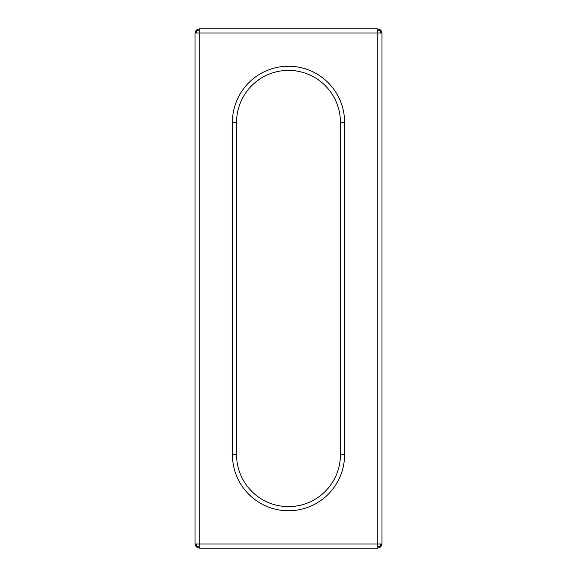 <?xml version="1.0" encoding="UTF-8"?>
<svg xmlns="http://www.w3.org/2000/svg" width="577" height="577" viewBox="0 0 577 577"><rect width="100%" height="100%" fill="white"/><g stroke="black" fill="none" stroke-linecap="round" stroke-linejoin="round"><path stroke-width="0.87" d="M195.026 33.004L196.245 33.004L196.793 30.617L196.245 30.069L195.026 33.004L195.026 543.996L196.245 546.931L199.18 548.15L377.82 548.15L380.755 546.931L381.974 543.996L381.974 33.004L380.755 30.069L377.82 28.85L377.82 33.004L381.974 33.004M380.755 33.004L380.207 30.617L380.755 30.069M381.974 543.996L380.755 543.996L380.207 546.383L377.82 546.931L377.82 548.15M380.207 546.383L380.755 546.931M344.584 454.676L340.43 454.676L340.43 122.324A51.93 51.93 0 0 0 288.5 70.394A51.93 51.93 0 0 0 236.57 122.324L236.57 454.676A51.93 51.93 0 0 0 288.5 506.606A51.93 51.93 0 0 0 340.43 454.676L340.43 122.324A51.93 51.93 0 0 0 288.5 70.394A51.93 51.93 0 0 0 236.57 122.324L232.416 122.324L232.416 454.676A56.084 56.084 0 0 0 288.5 510.76A56.084 56.084 0 0 0 344.584 454.676L344.584 122.324A56.084 56.084 0 0 0 288.5 66.24A56.084 56.084 0 0 0 232.416 122.324M196.793 30.617L199.18 30.069L199.18 28.85L377.82 28.85M196.245 33.004L199.18 33.004L199.18 543.996L196.245 543.996L196.793 546.383L196.245 546.931M380.207 30.617L377.82 30.069M199.18 28.85L196.245 30.069M196.793 546.383L199.18 546.931L199.18 543.996L377.82 543.996L377.82 33.004L199.18 33.004L199.18 30.069M380.755 543.996L377.82 543.996L377.82 546.931M340.43 122.324L344.584 122.324M236.57 454.676L232.416 454.676M196.245 543.996L195.026 543.996M199.18 548.15L199.18 546.931"/></g></svg>
